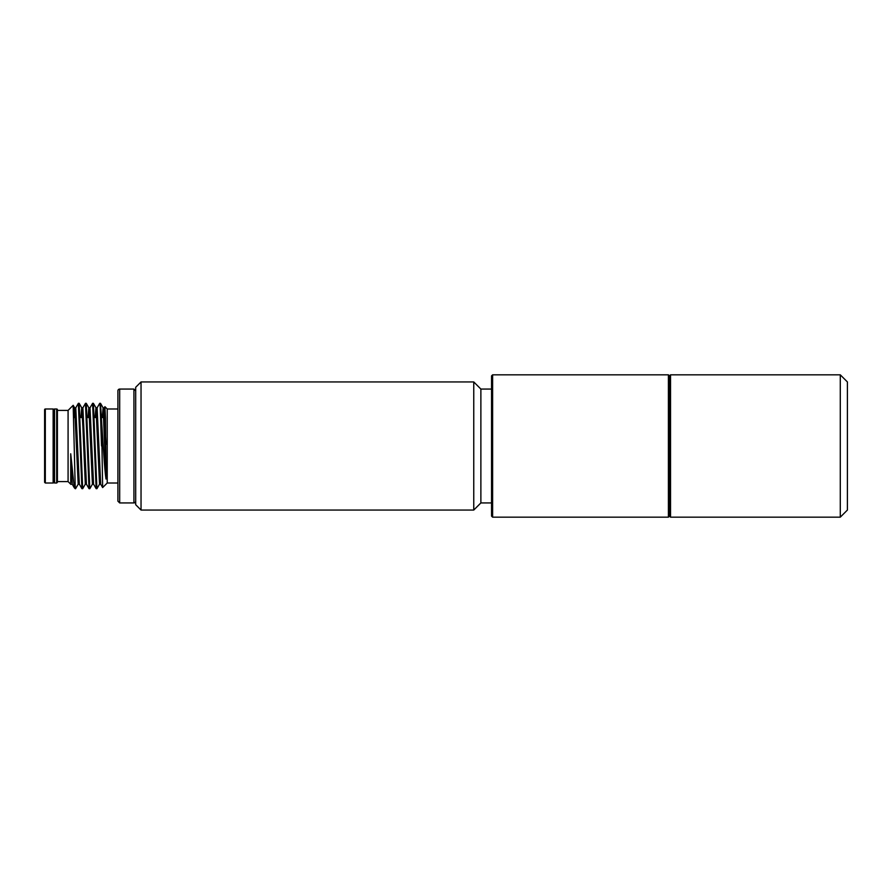 <?xml version="1.0" encoding="UTF-8"?>
<svg xmlns="http://www.w3.org/2000/svg" width="892" height="892" viewBox="0 0 892 892"><rect width="100%" height="100%" fill="white"/><g stroke="black" fill="none" stroke-linecap="round" stroke-linejoin="round"><path stroke-width="1.34" d="M670.539 517.17L669.479 516.1L668.409 517.17L668.409 374.83L669.479 375.9L669.479 516.1L669.479 375.9L670.539 374.83L840.286 374.83L840.286 517.17L670.539 517.17L670.539 374.83M840.286 517.17L847.4 510.057L847.4 381.943L840.286 374.83M141.036 510.057L135.696 504.716L135.696 387.284L141.036 381.943L141.036 510.057L473.752 510.057L473.752 381.943L480.877 389.068L480.877 502.932L473.752 510.057M492.618 417.757L492.618 374.83L491.548 375.9L491.548 516.1L492.618 517.17L492.618 417.757M75.564 488.704L75.207 486.508L75.564 488.704L78.195 484.178L74.638 407.822L73.757 417.378M82.677 488.704L79.165 403.34L81.752 407.822L82.889 426.889L85.309 484.178L82.722 488.66L81.919 488.66L78.351 403.351M79.165 403.34L78.396 403.296M89.791 488.704L86.279 403.34L88.865 407.822L92.434 484.178L89.836 488.66L89.033 488.66L85.476 403.34L82.889 407.822L86.446 484.178L89.033 488.66M86.279 403.34L85.52 403.296M96.905 488.704L93.392 403.34L95.99 407.822L99.547 484.178L96.949 488.66L96.158 488.66L92.601 403.34L90.003 407.822L93.56 484.178L96.158 488.66M93.392 403.34L92.645 403.296M45.314 408.993A0.714 0.714 0 0 0 44.6 409.707L44.6 482.293L45.314 483.007L45.314 408.993L53.141 408.993L53.141 483.007L45.314 483.007M73.757 417.523L75.419 417.523M80.079 417.523L82.543 417.523M87.193 417.523L89.657 417.523M94.318 417.523L96.771 417.523M101.432 417.523L103.896 417.523M53.141 408.993L53.854 409.707L53.854 482.293A0.714 0.714 0 0 1 53.141 483.007M135.696 501.159A1.784 1.784 0 0 1 133.923 502.932L133.923 389.068L119.684 389.068A1.784 1.784 0 0 0 117.9 390.841L117.9 501.159L119.684 502.932L119.684 389.068M117.9 483.007L107.23 483.007L107.23 408.993L117.9 408.993M107.23 483.007L102.636 487.567L101.532 420.645C102.87 439.12 104.42 468.947 106.014 479.026L105.468 417.802L104.921 406.685L104.241 407.822L106.014 444.35M101.532 446L100.194 406.551L99.759 403.296L97.116 407.822L100.684 484.178L102.636 487.567M101.532 420.645L100.517 403.34L99.759 403.296M75.207 488.704L74.259 487.712L70.724 453.794L70.724 482.75M70.914 484.412L68.082 481.58L68.082 410.42L73.177 405.325L75.207 486.508M57.411 410.42L68.082 410.42M57.411 482.293L57.411 409.707A0.714 0.714 0 0 0 56.698 408.993L56.698 483.007L57.411 482.293M53.854 409.707A0.714 0.714 0 0 1 54.568 408.993L56.698 408.993M78.195 484.178L79.332 484.178L75.775 407.822L78.362 403.34M75.207 413.275L74.984 417.523M71.081 484.178L72.207 484.178L70.724 453.794M106.014 479.026L103.104 407.822L102.223 417.523M97.116 407.822L95.935 407.778L95.098 417.523M90.003 407.822L88.821 407.778L87.985 417.523M82.889 407.822L81.707 407.778L80.871 417.523M56.698 483.007L54.568 483.007L54.568 408.993M668.409 374.83L492.618 374.83M668.409 517.17L492.618 517.17M141.036 381.943L473.752 381.943M480.877 502.932L491.548 502.932M480.877 389.068L491.548 389.068M133.923 389.068L135.696 390.841M119.684 502.932L133.923 502.932M107.23 408.993L104.921 406.685M79.332 484.178L81.919 488.66M72.207 484.178L74.259 487.712M100.517 403.34L103.104 407.822L104.241 407.822M99.547 484.178L100.684 484.178M92.434 484.178L93.56 484.178M85.309 484.178L86.446 484.178M73.2 405.336L74.638 407.822L75.775 407.822M68.082 481.58L57.411 481.58M54.568 483.007L53.854 482.293"/></g></svg>

